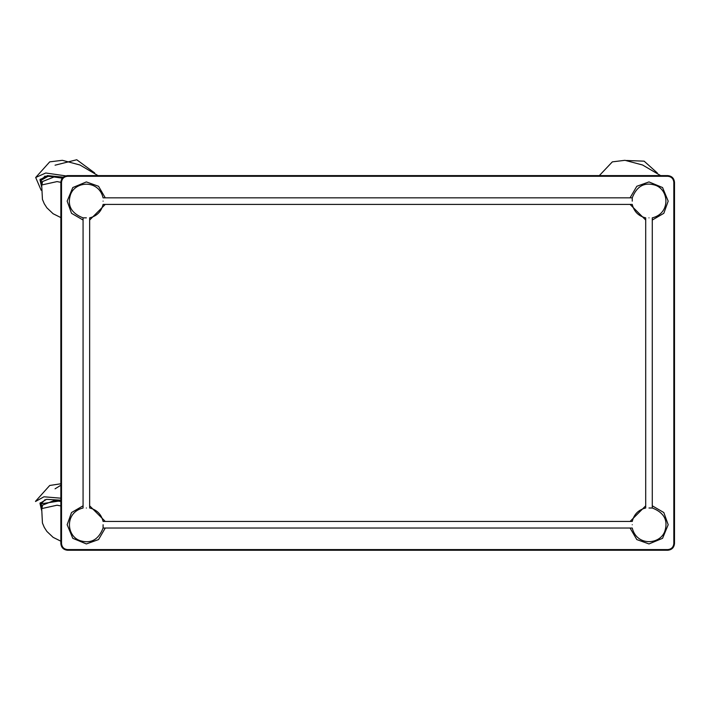 <?xml version="1.0" encoding="UTF-8"?>
<svg xmlns="http://www.w3.org/2000/svg" width="710" height="710" viewBox="0 0 710 710"><rect width="100%" height="100%" fill="white"/><g stroke="black" fill="none" stroke-linecap="round" stroke-linejoin="round"><path stroke-width="1.06" d="M674.5 182.328C674.074 178.272 671.837 176.036 667.791 175.61L67.556 175.61C63.509 176.036 61.273 178.272 60.847 182.328L60.847 543.532C61.273 547.579 63.509 549.824 67.556 550.25L667.791 550.25C671.837 549.824 674.074 547.579 674.5 543.532L674.5 182.328L673.825 182.328L673.825 543.532L674.5 543.532M89.646 217.846L89.646 508.014M652.277 217.846L652.277 508.014M632.255 201.125C632.264 205.456 632.264 205.456 632.255 201.125L632.264 197.762C636.719 186.41 644.085 182.133 654.38 184.946C669.033 188.745 671.154 213.24 652.348 217.846M648.984 217.855C653.315 217.846 653.315 217.846 648.984 217.855C644.653 217.846 644.653 217.846 648.984 217.855M645.701 220.038L630.072 204.409M630.072 197.833L636.799 186.286L648.984 181.92L662.563 187.546L668.19 201.125L663.823 213.311L652.277 220.038M86.363 217.855C90.694 217.846 90.694 217.846 86.363 217.855L82.999 217.846C71.648 213.39 67.37 206.024 70.183 195.729C73.982 181.077 98.477 178.955 103.083 197.762M103.092 201.125C103.074 196.794 103.074 196.794 103.092 201.125C103.074 205.456 103.074 205.456 103.092 201.125M105.275 204.409L89.646 220.038M83.07 220.038L71.524 213.311L67.157 201.125L72.784 187.546L86.363 181.92L98.548 186.286L105.275 197.833M648.984 508.005C644.653 508.014 644.653 508.014 648.984 508.005L652.348 508.014C663.699 512.46 667.977 519.835 665.163 530.13C661.365 544.774 636.87 546.895 632.264 528.089M632.255 524.734C632.264 529.065 632.264 529.065 632.255 524.734C632.264 520.403 632.264 520.403 632.255 524.734M630.072 521.442L645.701 505.813M652.277 505.813L663.823 512.54L668.19 524.734L662.563 538.313L648.984 543.94L636.799 539.573L630.072 528.027M103.092 524.734C103.074 520.403 103.074 520.403 103.092 524.734L103.083 528.089C98.628 539.449 91.262 543.718 80.967 540.913C66.314 537.115 64.193 512.62 82.999 508.014M86.363 508.005C82.032 508.014 82.032 508.014 86.363 508.005C90.694 508.014 90.694 508.014 86.363 508.005M89.646 505.813L105.275 521.442M105.275 528.027L98.548 539.573L86.363 543.94L72.784 538.313L67.157 524.734L71.524 512.54L83.07 505.813M609.943 175.61L617.38 175.61M627.462 175.61L599.861 175.61M660.637 175.61L642.585 164.995L624.977 160.309L612.34 161.862L599.32 175.61M45.067 499.654L41.224 503.816L41.801 508.83M60.847 500.754L41.224 503.816M41.544 510.162L39.982 503.31L46.567 499.334L60.847 500.195M40.257 502.751L41.562 508.324M60.847 498.189L43.949 496.787L35.5 501.5M60.847 501.455L54.022 500.585L42.573 505.138L41.721 509.221L42.44 523.013L44.269 527.37L46.878 531.426L53.117 537.346L60.847 541.197M60.847 483.776L49.718 485.48L35.678 501.118M45.067 176.044L41.224 180.207L41.801 185.212M62.808 177.58L48.094 176.311L41.224 180.207M41.544 186.552L39.982 179.701L47.419 175.601L63.279 177.154M40.257 179.142L41.562 184.707M65.719 175.867L45.76 173L35.678 177.5L41.162 190.253M62.294 178.157L54.022 176.976L42.573 181.52L41.721 185.603L42.44 199.404L44.269 203.752L46.878 207.817L53.117 213.737L60.847 217.579M98.015 175.61L79.955 164.995L62.356 160.309L49.718 161.862L35.678 177.5M667.791 175.61L667.791 176.284C671.429 176.666 673.444 178.68 673.825 182.328M67.556 175.61L67.556 176.284L667.791 176.284M60.847 182.328L61.521 182.328C61.903 178.68 63.918 176.666 67.556 176.284M673.825 543.532C673.444 547.179 671.429 549.194 667.791 549.576L667.791 550.25M60.847 543.532L61.521 543.532L61.521 182.328M667.791 549.576L67.556 549.576L67.556 550.25M67.556 549.576C63.918 549.194 61.903 547.179 61.521 543.532M60.847 505.919L57.057 505.209L41.925 508.546L41.721 509.221M61.521 182.461L57.057 181.591L41.925 184.928L41.721 185.603M83.07 508.014L83.07 217.846M645.701 508.014L645.701 217.846M632.264 204.48C634.039 211.615 638.494 216.071 645.63 217.846M89.717 217.846C96.853 216.071 101.308 211.615 103.083 204.48M645.63 508.014C638.494 509.789 634.039 514.244 632.264 521.38M103.083 521.38C101.308 514.244 96.853 509.789 89.717 508.014M103.083 197.833L632.264 197.833M103.083 204.409L632.264 204.409M103.083 521.442L632.264 521.442M103.083 528.027L632.264 528.027M626.477 160.495L644.13 161.161L657.291 172.947M55.06 488.817L60.847 485.258M55.06 165.199L76.742 159.75L94.67 172.947"/></g></svg>

